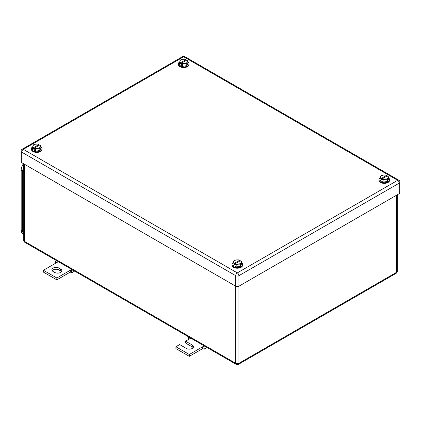 <?xml version="1.0" encoding="UTF-8"?>
<svg xmlns="http://www.w3.org/2000/svg" width="421" height="421" viewBox="0 0 421 421"><rect width="100%" height="100%" fill="white"/><g stroke="black" fill="none" stroke-linecap="round" stroke-linejoin="round"><path stroke-width="0.63" d="M187.955 339.784L188.034 337.952L189.313 339L185.561 341.168L192.265 345.041A4.173 2.41 180 0 1 193.486 346.741A4.173 2.41 180 0 1 190.913 348.967A4.173 2.41 180 0 1 186.366 348.446L179.662 344.573L175.91 346.741L189.313 354.482L202.722 346.741L202.722 348.599L204.332 349.177L204.001 347.172L202.722 346.741L204.201 345.888M207.116 347.572L204.332 349.177M189.245 337.253L188.034 337.952M190.792 338.147L189.313 339M205.211 346.472L204.001 347.172M189.313 354.482L189.313 356.34L202.722 348.599M175.91 346.741L175.91 348.599L189.313 356.34M185.561 341.168L185.561 343.026L192.265 346.899A4.173 2.41 180 0 1 193.165 347.672M55.488 263.304L55.567 261.473L56.846 262.52L43.437 270.261L56.846 278.002L70.254 270.261L70.254 272.119L71.865 272.697L71.533 270.687L70.254 270.261L71.733 269.408M74.649 271.092L71.865 272.697M56.777 260.773L55.567 261.473M58.324 261.667L56.846 262.52M72.744 269.993L71.533 270.687M56.846 278.002L56.846 279.86L70.254 272.119M43.437 270.261L43.437 272.119L56.846 279.86M58.993 268.093A4.173 2.41 180 0 0 54.446 267.572A4.173 2.41 180 0 0 51.867 269.798A4.173 2.41 180 0 0 53.093 271.498L54.698 272.429A4.173 2.41 180 0 0 59.245 272.95A4.173 2.41 180 0 0 61.824 270.724A4.173 2.41 180 0 0 60.598 269.024L58.993 268.093L58.993 269.95L60.598 270.882A4.173 2.41 180 0 1 61.498 271.656M52.193 270.724A4.173 2.41 180 0 1 58.993 269.95M179.457 62.34L180.63 62.708A3.794 2.189 180 0 1 180.046 62.024A3.794 2.189 180 0 1 180.02 60.84A3.794 2.189 180 0 1 182.703 59.293L180.588 59.898L179.457 62.34L179.457 64.539L182.551 66.329L186.782 65.671L187.913 63.229L187.913 61.029L187.345 61.976A3.794 2.189 180 0 1 184.666 63.524L182.551 64.129L182.551 66.329M186.782 65.671L186.782 63.471L187.345 61.976A3.794 2.189 180 0 0 187.324 60.792A3.794 2.189 180 0 0 186.74 60.108L187.913 61.029M180.63 62.708L185.935 59.645A3.794 2.189 180 0 0 182.703 59.293L184.819 59.24L185.961 59.645L185.961 60.556M186.782 63.471L184.666 63.524A3.794 2.189 180 0 1 181.435 63.171L182.551 64.129M186.74 60.108L181.435 63.171M181.404 63.208L181.404 64.429L180.598 63.96L181.404 63.497M180.598 62.745L180.598 63.96M187.913 62.034A5.31 3.063 180 0 1 188.992 63.887A5.31 3.063 180 0 1 185.714 66.718A5.31 3.063 180 0 1 179.93 66.055A5.31 3.063 180 0 1 178.372 63.887A5.31 3.063 180 0 1 179.588 61.934M188.992 63.887L188.992 64.502A5.31 3.063 180 0 1 185.714 67.334A5.31 3.063 180 0 1 179.93 66.671A5.31 3.063 180 0 1 178.372 64.502L178.372 63.887M380.037 178.146L381.215 178.509A3.794 2.189 180 0 1 380.626 177.83A3.794 2.189 180 0 1 380.605 176.646A3.794 2.189 180 0 1 383.284 175.099L381.168 175.704L380.037 178.146L380.037 180.346L383.131 182.13L387.362 181.477L388.499 179.036L388.499 176.836L387.93 177.778A3.794 2.189 180 0 1 385.247 179.33L383.131 179.93L383.131 182.13M387.362 181.477L387.362 179.278L387.93 177.778A3.794 2.189 180 0 0 387.904 176.599A3.794 2.189 180 0 0 387.32 175.915L388.499 176.836M381.215 178.509L386.515 175.452A3.794 2.189 180 0 0 383.284 175.099L385.399 175.047L386.546 175.452L386.546 176.362M387.362 179.278L385.247 179.33A3.794 2.189 180 0 1 382.015 178.978L383.131 179.93M387.32 175.915L382.015 178.978M381.989 179.014L381.989 180.23L381.184 179.767L381.989 179.304M381.184 178.551L381.184 179.767M388.499 177.836A5.31 3.063 180 0 1 389.578 179.688A5.31 3.063 180 0 1 386.299 182.525A5.31 3.063 180 0 1 380.51 181.856A5.31 3.063 180 0 1 378.958 179.688A5.31 3.063 180 0 1 380.174 177.736M389.578 179.688L389.578 180.309A5.31 3.063 180 0 1 386.299 183.14A5.31 3.063 180 0 1 380.51 182.477A5.31 3.063 180 0 1 378.958 180.309L378.958 179.688M233.087 262.983L234.26 263.351A3.794 2.189 180 0 1 233.676 262.672A3.794 2.189 180 0 1 233.655 261.488A3.794 2.189 180 0 1 236.334 259.941L234.218 260.541L233.087 262.983L233.087 265.188L236.181 266.972L240.412 266.319L241.543 263.878L241.543 261.678L240.98 262.62A3.794 2.189 180 0 1 238.297 264.167L236.181 264.772L236.181 266.972M240.412 266.319L240.412 264.12L240.98 262.62A3.794 2.189 180 0 0 240.954 261.436A3.794 2.189 180 0 0 240.37 260.757L241.543 261.678M234.26 263.351L239.565 260.294A3.794 2.189 180 0 0 236.334 259.941L238.449 259.889L239.596 260.294L239.596 261.204M240.412 264.12L238.297 264.167A3.794 2.189 180 0 1 235.065 263.82L236.181 264.772M240.37 260.757L235.065 263.82M235.039 263.856L235.039 265.072L234.234 264.609L235.039 264.146M234.234 263.388L234.234 264.609M241.543 262.678A5.31 3.063 180 0 1 242.628 264.53A5.31 3.063 180 0 1 239.349 267.361A5.31 3.063 180 0 1 233.56 266.698A5.31 3.063 180 0 1 232.008 264.53A5.31 3.063 180 0 1 233.223 262.578M242.628 264.53L242.628 265.151A5.31 3.063 180 0 1 239.349 267.982A5.31 3.063 180 0 1 233.56 267.319A5.31 3.063 180 0 1 232.008 265.151L232.008 264.53M32.501 147.182L33.68 147.55A3.794 2.189 180 0 1 33.096 146.866A3.794 2.189 180 0 1 33.07 145.682A3.794 2.189 180 0 1 35.753 144.135L33.638 144.74L32.501 147.182L32.501 149.381L35.601 151.171L39.832 150.513L40.963 148.071L40.963 145.871L40.395 146.813A3.794 2.189 180 0 1 37.716 148.366L35.601 148.966L35.601 151.171M39.832 150.513L39.832 148.313L40.395 146.813A3.794 2.189 180 0 0 40.374 145.634A3.794 2.189 180 0 0 39.784 144.95L40.963 145.871M33.68 147.55L38.985 144.487A3.794 2.189 180 0 0 35.753 144.135L37.869 144.082L39.011 144.487L39.011 145.398M39.832 148.313L37.716 148.366A3.794 2.189 180 0 1 34.485 148.013L35.601 148.966M39.784 144.95L34.485 148.013M34.454 148.05L34.454 149.266L33.648 148.802L34.454 148.339M33.648 147.587L33.648 148.802M40.963 146.871A5.31 3.063 180 0 1 42.042 148.729A5.31 3.063 180 0 1 38.764 151.56A5.31 3.063 180 0 1 32.98 150.892A5.31 3.063 180 0 1 31.422 148.729A5.31 3.063 180 0 1 32.638 146.776M42.042 148.729L42.042 149.344A5.31 3.063 180 0 1 38.764 152.176A5.31 3.063 180 0 1 32.98 151.513A5.31 3.063 180 0 1 31.422 149.344L31.422 148.729M399.282 193.623L399.282 183.098A2.273 1.316 0 0 0 399.95 182.167L399.95 192.697A2.273 1.316 0 0 1 399.282 193.623L238.923 286.206L238.923 275.676A2.273 1.316 -120 0 0 237.318 272.892A2.273 1.316 120 0 0 235.707 275.676A2.273 1.316 0 0 0 238.923 275.676L399.282 183.098A2.273 1.316 -120 0 0 397.677 180.309L237.318 272.892L23.323 149.344A2.273 1.316 -120 0 0 22.187 149.234A2.273 2.273 0 0 0 21.05 151.202A2.273 1.316 0 0 0 21.718 152.134L235.707 275.676L235.707 286.206L21.718 162.659L21.718 152.134A2.273 1.316 120 0 1 23.323 149.344L183.682 56.761A2.273 1.316 -60 0 1 184.824 56.651A2.273 2.273 0 0 0 182.546 56.651L22.187 149.234M235.707 286.206A2.273 1.316 0 0 0 238.923 286.206L238.923 363.307A2.273 1.316 180 0 1 235.707 363.307L235.707 286.206M21.05 151.202L21.05 161.732A2.273 1.316 0 0 0 21.718 162.659M22.96 233.755L22.75 233.634A7.583 4.378 -60 0 1 21.182 230.161L21.182 170.089A7.583 4.378 -60 0 1 23.481 163.68M23.734 234.776L22.523 231.555L22.523 170.868L23.734 166.248M192.265 345.041L192.265 346.899M60.598 269.024L60.598 270.882M23.734 163.822L23.734 240.38A2.273 1.316 0 0 0 24.397 241.312L24.397 164.206M23.734 240.38A2.273 2.273 0 0 0 24.871 242.354A2.273 1.316 120 0 1 24.397 241.312L235.707 363.307A2.273 1.316 -60 0 0 236.176 364.349A2.273 2.273 0 0 0 238.454 364.349A2.273 1.316 -120 0 0 238.923 363.307L396.603 272.271L396.603 195.17M238.454 364.349L396.129 273.313A2.273 1.316 -120 0 0 396.603 272.271A2.273 1.316 0 0 0 397.266 271.345L397.266 194.786M399.95 182.167A2.273 2.273 0 0 0 398.813 180.199A2.273 1.316 -60 0 0 397.677 180.309L183.682 56.761A2.273 1.316 -120 0 0 182.546 56.651M23.734 171.563L21.182 170.089M22.523 230.934L21.182 230.161M23.734 232.255L22.523 231.555M396.129 273.313A2.273 2.273 0 0 0 397.266 271.345M24.871 242.354L236.176 364.349M398.813 180.199L184.824 56.651"/></g></svg>
